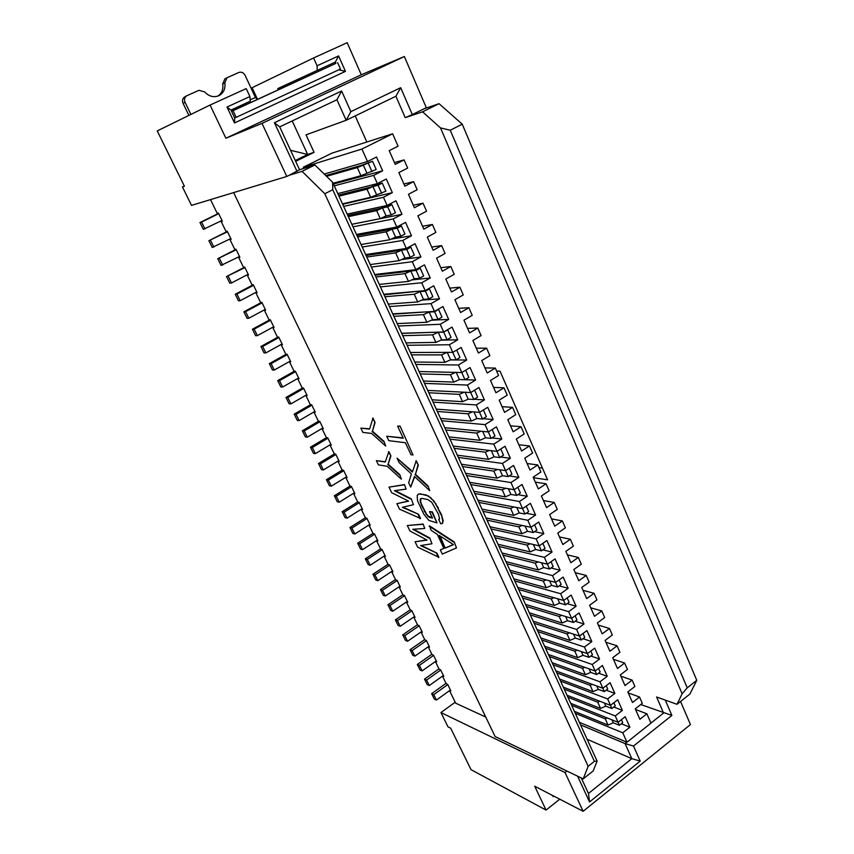 <?xml version="1.0" encoding="UTF-8"?>
<svg xmlns="http://www.w3.org/2000/svg" width="854" height="854" viewBox="0 0 854 854"><rect width="100%" height="100%" fill="white"/><g stroke="black" fill="none" stroke-linecap="round" stroke-linejoin="round"><path stroke-width="1.28" d="M559.744 799.195L546.069 810.083L534.7 786.235L583.133 811.3L565.049 772.56L440.952 712.556L455.193 702.212M440.952 712.556L447.987 726.839L450.666 728.174L471.045 769.667L546.069 810.083M565.049 772.56L566.949 771.066L495.096 736.522L233.622 192.609M485.734 717.05L455.652 703.162L449.546 690.619M680.563 701.476L690.448 724.566L583.133 811.3M552.613 795.501L553.136 796.633L553.787 796.109M553.04 795.725L553.136 796.633M577.603 776.19L589.548 801.949L640.212 761.095L633.508 746.044L671.884 715.417L665.266 700.099M566.949 771.066L583.207 778.891L593.167 770.97L597.127 761.138L332.601 182.222L314.912 164.993L299.562 169.732L289.228 175.251L302.049 171.355L324.798 193.741L588.139 766.305L583.207 778.891M413.016 454.99L400.056 426.082L397.601 426.135L403.259 438.219L386.702 436.245L388.783 440.653L405.372 442.724L410.977 454.702L413.016 454.99L400.056 426.082M403.099 437.878L386.702 436.245M412.535 471.568L397.057 458.182L399.106 462.537L411.404 473.938L408.66 482.766L410.689 487.068L414.692 476.703M428.035 485.926L429.679 490.612L428.035 485.926L415.45 474.28L418.343 465.174L416.25 460.701L412.375 472.081L397.057 458.182M436.992 522.904L432.359 511.877L429.498 511.621L431.943 512.154L436.992 522.904L428.932 520.438L423.862 514.236L417.499 500.732L417.179 495.491L418.513 494.103L420.179 493.772L418.097 494.37M432.327 517.663L428.153 516.094L426.338 513.777L421.577 504.436L420.638 501.672L420.873 498.651M439.586 518.933L438.678 519.445L440.707 523.758L442.447 523.513L442.767 521.004L441.39 514.471L434.003 501.095L428.644 496.067L420.179 493.772M442.447 523.513L443.183 520.726L441.39 514.471M454.221 541.916L456.484 547.916L454.221 541.916L429.541 525.872L431.121 530.355L437.291 534.337L443.909 548.396L440.354 549.912L443.866 548.321M384.076 441.465L385.709 446.076L384.076 441.465L372.483 431.185L375.087 422.484L373.006 418.076L369.558 429.103L360.847 428.132L369.643 428.815M399.768 474.621L401.369 479.169L399.768 474.621L388.143 464.149L390.929 455.94L388.88 451.606L385.218 462.035L376.368 460.648L385.314 461.736M408.393 501.031L396.907 503.679L399.523 509.165L420.52 518.474L418.524 514.268L402.971 507.169M411.201 498.779L413.453 504.693L411.201 498.779L395.135 490.602M404.486 484.602L406.088 489.128L404.486 484.602L389.008 487.132L391.644 492.662L408.639 501.149L396.907 503.679M426.786 539.931L415.087 541.767L417.659 547.158L438.881 557.278L436.928 553.157L421.257 545.46M429.743 537.967L431.953 543.774L429.743 537.967L413.571 529.213M423.157 524.057L424.737 528.509L423.157 524.057L407.337 525.53L409.931 530.964L427.107 540.102L415.087 541.767M324.798 193.741L332.761 189.716L594.395 761.352L597.127 761.138M588.139 766.305L594.395 761.352M302.049 171.355L314.912 164.993M332.601 182.222L332.761 189.716M230.975 110.091L250.265 101.199L249.923 96.545L246.219 88.602L210.073 105.042L225.894 138.241L262.007 123.382L286.784 176.458L289.228 175.251M262.007 123.382L404.369 56.524L426.285 107.689L412.301 114.585L400.686 87.695L350.834 111.66L341.632 91.004L274.422 122.698L297.021 171.408M286.784 176.458L191.52 205.387L182.446 186.941L184.421 186.257L157.232 130.908L210.073 105.042M295.676 161.342L314.069 152.354L306.042 134.836L346.137 120.286L395.914 96.246L405.212 117.671L422.57 111.831L440.515 127.897L682.132 693.779L677.009 704.304L689.925 694.024L696.768 680.307L462.238 124.182L439.052 103.686L424.075 108.778M538.959 467.608L542.439 468.077M682.132 693.779L687.235 687.854L696.768 680.307M687.235 687.854L450.261 130.246L462.238 124.182M677.009 704.304L656.609 696.992L663.569 713.047L650.951 723.071M671.884 715.417L640.735 704.539M633.508 746.044L625.085 743.61L631.821 758.662L588.459 793.462L581.286 777.962M626.889 742.179L625.085 743.61L580.56 724.875M640.212 761.095L631.821 758.662L587.136 739.265M589.548 801.949L588.459 793.462M299.562 169.732L279.706 126.862L336.946 99.747L341.632 91.004M274.422 122.698L279.706 126.862M350.834 111.66L346.137 120.286L336.946 99.747M314.069 152.354L307.632 154.467L295.292 160.499M292.217 120.937L307.632 154.467L290.552 150.283M395.914 96.246L400.686 87.695M412.301 114.585L405.212 117.671M496.644 371.074L500.017 371.138L547.574 479.831L533.387 477.728M366.825 142.02L355.211 115.909M303.266 167.256L331.886 153.165L392.626 133.79L361.915 149.044L303.266 167.256L303.8 168.43M204.949 228.957L201.587 222.115L199.964 222.542L203.316 229.363L222.008 220.481M333.071 183.258L360.932 175.71L376.198 169.476L372.536 161.278L357.282 167.576L326.538 176.319M324.221 174.067L367.508 161.545L376.507 157.019L382.635 170.8L333.434 184.048M325.769 175.582L361.327 165.398L372.536 161.278M361.915 149.044L367.508 161.545M392.626 133.79L398.06 146.194L389.2 150.646L395.253 164.374L404.07 159.901L407.657 168.078L398.871 172.572L404.86 186.172L413.603 181.646L417.158 189.737L408.447 194.296L414.382 207.757L423.04 203.177L426.562 211.194L417.926 215.795L423.797 229.118L432.391 224.495L435.871 232.437L427.31 237.081L433.127 250.275L441.646 245.61L445.094 253.467L436.597 258.164L442.361 271.23L450.805 266.512L454.221 274.305L445.799 279.034L451.51 291.983L459.89 287.222L463.263 294.929L454.915 299.711L460.562 312.532L468.878 307.728L472.219 315.361L463.935 320.186L469.54 332.879L477.781 328.032L481.09 335.601L472.881 340.468L478.421 353.044L486.599 348.154L489.886 355.648L481.731 360.548L487.228 373.006L495.331 368.085L498.587 375.504L490.506 380.446L495.939 392.787L503.988 387.823L507.212 395.178L499.195 400.152L504.575 412.375L512.56 407.369L515.752 414.66L507.799 419.677L513.137 431.782L521.047 426.744L524.207 433.96L516.318 439.009L521.613 451.008L529.459 445.937L532.597 453.09L524.772 458.171L530.003 470.063L537.796 464.95L540.902 472.027L533.142 477.162L538.33 488.936L546.058 483.78L549.133 490.804L541.425 495.96L546.571 507.628L554.235 502.451L557.288 509.411L549.645 514.599L554.737 526.16L562.348 520.951L565.369 527.836L557.779 533.067L562.829 544.521L570.376 539.269L573.376 546.101L565.85 551.353L570.846 562.711L578.339 557.438L581.307 564.206L573.835 569.49L578.798 580.741L586.228 575.436L589.164 582.14L581.755 587.456L586.677 598.601L594.042 593.274L596.957 599.914L589.612 605.262L594.48 616.31L601.792 610.941L604.685 617.538L597.384 622.908L602.209 633.86L609.478 628.469L612.339 634.992L605.102 640.393L609.884 651.25L617.09 645.827L619.929 652.307L612.734 657.729L617.485 668.49L624.637 663.046L627.444 669.461L620.314 674.916L625.011 685.581L632.109 680.104L634.906 686.467L627.818 691.943L632.483 702.511L639.529 697.013L642.293 703.322L635.259 708.831L639.881 719.303L646.873 713.784L650.983 723.146L626.975 742.222L579.386 722.303M394.452 162.559L404.07 159.901M253.542 285.311L236.932 294.054L235.224 294.246L253.243 284.766L252.047 284.916L247.329 275.223L248.546 275.041L244.66 267.056L243.454 267.249L238.693 257.47L239.889 257.257L235.971 249.197L234.775 249.432L229.972 239.579L231.167 239.312L227.217 231.199L226.032 231.477L221.186 221.528L222.371 221.229L218.378 213.041L217.215 213.361L210.522 199.622M449.802 690.438L450.859 690.907L447.699 684.396L446.194 683.734L442.489 676.133M435.38 661.53L439.127 669.216L440.621 669.856L443.813 676.411L442.746 675.952M428.217 646.82L432.007 654.591L433.49 655.199L436.704 661.807L435.625 661.359M421.001 631.992L424.833 639.859L426.306 640.436L429.551 647.097L428.452 646.659M413.731 617.058L417.606 625.011L419.068 625.566L422.335 632.27L421.225 631.843M406.408 602.006L410.326 610.044L411.777 610.567L415.065 617.335L413.934 616.919M399.021 586.837L402.981 594.971L404.433 595.462L407.742 602.273L406.589 601.878M391.58 571.55L395.583 579.781L397.025 580.24L400.366 587.104L399.192 586.719M384.087 556.146L388.132 564.473L389.563 564.91L392.925 571.828L391.74 571.454M376.529 540.625L380.628 549.047L382.048 549.453L385.432 556.424L384.225 556.061M368.917 524.986L373.059 533.494L374.468 533.867L377.884 540.892L376.646 540.55M361.242 509.219L365.427 517.823L366.825 518.175L370.273 525.253L369.003 524.932M353.503 493.334L357.741 502.035L359.128 502.344L362.598 509.486L361.306 509.176M343.735 470.693L328.352 480.097L326.441 479.713L342.208 470.084L343.554 470.33L347.076 477.578L345.71 477.322L349.991 486.118L351.368 486.406L354.869 493.591L353.545 493.313M342.187 470.084L337.864 461.203L338.824 460.626M253.275 284.766L257.129 292.687L255.901 292.826L260.577 302.444L261.826 302.327L265.647 310.183L264.398 310.28L269.042 319.823L270.291 319.748L274.091 327.541L272.821 327.605L277.433 337.063L278.703 337.031L282.46 344.76L281.19 344.781L285.759 354.164L287.04 354.164L290.766 361.829L289.485 361.808L294.011 371.127L295.303 371.159L299.007 378.77L297.704 378.717L302.209 387.951L303.512 388.026L307.184 395.562L305.871 395.477L310.333 404.636L311.646 404.743L315.286 412.226L313.962 412.108L318.393 421.193L319.716 421.342L323.335 428.761L321.99 428.601L326.388 437.622L327.722 437.803L331.309 445.169L329.964 444.966L334.32 453.912L335.675 454.125L339.23 461.438L337.864 461.203M218.688 213.66L201.587 222.115M199.964 222.542L218.539 213.361M371.981 171.611L368.309 163.402M366.868 173.01L363.217 164.865M360.932 175.71L357.282 167.576M221.186 221.528L222.253 220.994M342.486 203.871L370.636 197.263L385.88 191.2L382.261 183.076L378.066 185.233L372.92 186.514L376.539 194.573M227.506 231.797L208.888 240.689L212.219 247.457L230.804 238.565M229.972 239.579L231.028 239.045M351.816 224.292L380.233 218.613L386.104 215.934L391.313 214.888L395.455 212.699L391.879 204.661L387.716 206.839L382.528 207.949L386.104 215.934M236.259 249.784L217.738 258.698L221.037 265.402L239.526 256.488M238.693 257.47L239.739 256.937M361.061 244.522L389.734 239.75L395.583 237.092L400.846 236.206L404.945 233.996L401.401 226.032L397.281 228.231L392.039 229.182L395.583 237.092M244.938 267.622L226.523 276.547L229.79 283.197L231.487 282.973L248.172 274.273M247.329 275.223L248.365 274.678M370.22 264.559L399.149 260.673L404.977 258.036L410.272 257.31L414.35 255.079L410.838 247.201L406.75 249.421L401.465 250.201L404.977 258.036M235.224 294.246L238.469 300.843L240.187 300.672L256.755 291.908M255.901 292.826L256.926 292.281M379.293 284.414L408.479 281.404L414.275 278.778L419.613 278.212L423.659 275.959L420.179 268.156L416.122 270.398L410.795 271.028L414.275 278.778M262.082 302.86L245.589 311.667L243.86 311.795L247.084 318.35L248.813 318.232L265.263 309.404M264.398 310.28L265.423 309.735M388.282 304.088L417.713 301.932L423.477 299.327L428.868 298.911L432.871 296.648L429.423 288.908L425.409 291.171L420.04 291.641L423.477 299.327M270.547 320.261L254.172 329.132L252.421 329.217L255.613 335.707L257.374 335.643L273.707 326.751M272.821 327.605L273.846 327.05M397.185 323.581L426.851 322.268L432.594 319.674L438.027 319.417L441.998 317.122L438.582 309.468L434.601 311.753L429.188 312.062L432.594 319.674M278.938 337.522L262.68 346.457L260.918 346.478L264.078 352.926L265.861 352.916L282.076 343.959M281.19 344.781L282.204 344.215M406.013 342.892L435.914 342.401L441.635 339.828L447.101 339.721L451.04 337.405L447.656 329.825L443.706 332.121L438.251 332.291L441.635 339.828M287.275 354.645L271.124 363.644L269.341 363.612L272.479 369.995L274.273 370.049L290.381 361.028M289.485 361.808L290.488 361.253M414.756 362.032L444.891 362.352L450.581 359.79L456.089 359.822L459.996 357.495L456.676 350.055M295.527 371.618L279.504 380.681L277.699 380.596L280.817 386.937L282.621 387.033L298.612 377.959M297.704 378.717L298.708 378.141M423.424 381.001L453.773 382.112L459.441 379.56L464.982 379.752L468.867 377.404L465.665 370.22M303.725 388.463L287.809 397.59L285.983 397.452L289.079 403.739L290.904 403.889L306.778 394.751M305.871 395.477L306.864 394.911M432.017 399.789L462.58 401.69L468.216 399.149L473.799 399.48L477.653 397.11L474.568 390.193M311.859 405.18L296.05 414.361L294.203 414.169L297.277 420.403L299.124 420.606L314.891 411.404M313.962 412.108L314.945 411.532M440.525 418.417L471.301 421.075L476.916 418.556L482.542 419.026L486.353 416.645L483.385 409.973M319.919 421.748L304.227 430.992L302.359 430.758L305.401 436.938L307.269 437.195L322.929 427.939M321.99 428.601L322.972 428.025M448.958 436.874L479.937 440.29L485.531 437.792L491.189 438.39L494.978 435.988L492.117 429.573M327.915 438.198L312.329 447.496L310.45 447.208L313.471 453.346L315.35 453.645L330.904 444.326M329.964 444.966L330.936 444.39M457.317 455.171L488.499 459.324L494.071 456.837L499.761 457.573L503.518 455.15L500.764 448.98M335.857 454.509L320.378 463.861L318.478 463.53L321.478 469.615L323.378 469.967L338.814 460.594M465.601 473.308L496.985 478.176L502.526 475.71L508.258 476.575L511.973 474.141L509.336 468.216M326.441 479.713L329.409 485.755L331.331 486.161L346.671 476.735M473.821 491.285L505.387 496.868L510.916 494.413L516.67 495.405L520.364 492.95L517.823 487.26M351.538 486.759L336.273 496.206L334.341 495.779L337.287 501.768L339.219 502.216L354.453 492.747M481.966 509.101L513.724 515.378L519.211 512.934L525.007 514.055L528.669 511.599L526.235 506.134M359.288 502.686L344.13 512.197L342.176 511.717L345.101 517.663L347.055 518.154L362.181 508.632M490.036 526.758L521.975 533.729L527.441 531.295L533.27 532.544L536.899 530.067L534.572 524.836M366.985 518.495L351.923 528.05L349.959 527.526L352.862 533.43L354.826 533.974L369.857 524.388M498.031 544.265L530.153 551.908L535.597 549.496L541.447 550.862L545.055 548.364L542.824 543.357M374.618 534.177L359.651 543.784L357.677 543.219L360.548 549.069L362.534 549.656L377.457 540.027M505.963 561.622L538.255 569.928L543.678 567.526L549.56 569.01L553.146 566.501L551.011 561.718M382.186 549.741L367.327 559.402L365.331 558.794L368.191 564.601L370.188 565.22L385.005 555.548M513.82 578.831L546.282 587.787L551.684 585.396L557.598 586.997L561.153 584.478L559.114 579.909M389.702 565.188L374.938 574.891L372.931 574.24L375.76 579.994L377.778 580.667L392.498 570.942M521.623 595.889L554.246 605.486L559.626 603.105L565.561 604.824L569.095 602.284L567.152 597.939M397.153 580.506L382.485 590.263L380.468 589.57L383.275 595.281L385.303 595.996L399.939 586.228M529.352 612.798L562.135 623.025L567.494 620.655L573.461 622.491L576.962 619.94L575.116 615.798M404.55 595.718L389.979 605.518L387.951 604.781L390.737 610.45L392.776 611.208L407.315 601.387M537.006 629.569L569.96 640.404L575.286 638.055L581.286 639.998L584.755 637.436L583.004 633.497M411.895 610.813L397.42 620.655L395.37 619.876L398.145 625.502L400.195 626.302L414.638 616.439M544.606 646.2L577.71 657.633L583.015 655.306L589.036 657.356L592.484 654.772L590.819 651.047M419.186 625.79L404.807 635.675L402.736 634.853L405.49 640.436L407.561 641.279L421.897 631.373M552.143 662.683L585.385 674.713L590.68 672.397L596.722 674.553L600.149 671.959L598.569 668.436M426.413 640.649L412.13 650.577L410.048 649.723L412.781 655.264L414.863 656.139L429.114 646.19M559.616 679.037L593.007 691.655L598.27 689.338L604.344 691.601L607.738 688.997L606.255 685.666M433.586 655.402L419.399 665.373L417.307 664.476L420.019 669.974L422.111 670.892L436.266 660.9M567.024 695.252L600.554 708.436L605.796 706.141L611.891 708.5L615.264 705.884L613.866 702.746M440.707 670.038L426.616 680.062L424.513 679.111L427.192 684.577L429.306 685.538L443.365 675.503M574.368 711.329L608.037 725.078L613.268 722.783L619.385 725.259L622.726 722.633L621.413 719.676M447.784 684.577L433.768 694.633L431.654 693.651L434.323 699.074L436.447 700.066L450.421 690M403.899 183.994L413.603 181.646M382.635 170.8L373.678 175.358L377.361 183.599L386.286 179.02L392.349 192.662L383.467 197.274L387.118 205.43L395.968 200.807L401.967 214.311L393.16 218.966L396.779 227.047L405.554 222.371L411.489 235.747L402.768 240.444L406.333 248.45L415.044 243.732L420.926 256.969L412.268 261.719L415.813 269.64L424.438 264.879L430.256 277.988L421.684 282.781L425.185 290.627L433.736 285.812L439.511 298.804L431.003 303.64L434.472 311.411L442.948 306.554L448.67 319.407L440.226 324.296L443.664 331.982L452.076 327.093L457.733 339.828L449.364 344.749L452.769 352.36L461.117 347.429L466.722 360.036L458.417 365L461.79 372.547L470.063 367.572L475.614 380.062L467.384 385.069L470.725 392.541L478.934 387.524L484.431 399.896L476.265 404.935L479.574 412.343L487.709 407.283L493.164 419.538L485.061 424.619L488.339 431.953L496.409 426.861L501.81 438.999L493.772 444.123L497.017 451.382L505.024 446.247L510.372 458.278L502.408 463.434L505.621 470.629L513.564 465.462L518.858 477.375L510.948 482.563L514.14 489.694L522.018 484.496L527.27 496.302L519.424 501.522L522.584 508.589L530.398 503.348L535.597 515.047L527.815 520.299L530.942 527.302L538.703 522.029L543.849 533.622L536.131 538.906L539.226 545.845L546.923 540.539L552.026 552.026L544.372 557.342L547.435 564.216L555.079 558.879L560.128 570.259L552.527 575.617L555.57 582.417L563.149 577.058L568.156 588.331L560.619 593.711L563.629 600.458L571.155 595.067L576.119 606.244L568.636 611.656L571.625 618.339L579.087 612.916L584.008 623.986L576.578 629.43L579.535 636.049L586.944 630.604L591.822 641.578L584.446 647.044L587.381 653.609L594.736 648.133L599.561 659.01L592.249 664.497L595.163 671.009L602.454 665.501L607.237 676.283L599.988 681.802L602.871 688.26L610.098 682.72L614.848 693.405L607.653 698.956L610.503 705.351L617.688 699.789L622.395 710.379L615.243 715.951L618.072 722.292L625.203 716.709L629.868 727.202L622.769 732.807L626.975 742.222M373.678 175.358L334.245 185.841M337.789 193.591L377.361 183.599M392.349 192.662L342.678 204.287M383.467 197.274L343.66 206.433M338.483 195.118L371.01 186.994L376.326 184.571L382.261 183.076M381.695 193.356L378.066 185.233M370.636 197.263L367.006 189.214L372.92 186.514M367.006 189.214L338.963 196.164M208.888 240.689L227.335 231.434M213.874 247.116L210.532 240.326M347.162 214.108L387.118 205.43M401.967 214.311L351.837 224.335M393.16 218.966L352.98 226.833M347.77 215.421L380.606 208.365L385.891 205.963L391.879 204.661M391.313 214.888L387.716 206.839M380.233 218.613L376.646 210.628L382.528 207.949M376.646 210.628L348.325 216.66M217.738 258.698L236.046 249.357M222.713 265.114L219.403 258.388M356.449 234.434L396.779 227.047M411.489 235.747L391.004 239.173M402.768 240.444L362.213 247.03M397.238 226.801L401.401 226.032M400.846 236.206L397.281 228.231M389.734 239.75L386.189 231.84L392.039 229.182M386.189 231.84L357.602 236.953M226.523 276.547L244.692 267.131M356.961 235.544L390.097 229.534L394.761 227.42M231.487 282.973L228.21 276.29M365.651 254.567L406.333 248.45M420.926 256.969L401.529 259.595M412.268 261.719L371.362 267.056M407.796 247.66L410.838 247.201M410.272 257.31L406.75 249.421M399.149 260.673L395.637 252.848L401.465 250.201M395.637 252.848L366.793 257.065M366.067 255.474L399.501 250.5L402.864 248.973M240.187 300.672L236.932 294.054M374.767 274.508L415.813 269.64M430.256 277.988L411.724 279.931M421.684 282.781L380.425 286.88M418.033 268.412L420.179 268.156M419.613 278.212L416.122 270.398M408.479 281.404L404.988 273.654L410.795 271.028M404.988 273.654L375.899 276.995M243.86 311.795L261.57 302.348M375.087 275.223L408.82 271.252L411.169 270.195M248.813 318.232L245.589 311.667M383.798 294.278L425.185 290.627M439.511 298.804L421.662 300.149M431.003 303.64L389.403 306.533M428.003 289.036L429.423 288.908M428.868 298.911L425.409 291.171M417.713 301.932L414.254 294.256L420.04 291.641M414.254 294.256L384.919 296.733M252.421 329.217L269.853 319.78M384.033 294.79L419.581 291.118M257.374 335.643L254.172 329.132M392.744 313.856L434.472 311.411M448.67 319.407L431.377 320.218M440.226 324.296L398.295 326.004M437.771 309.522L438.582 309.468M438.027 319.417L434.601 311.753M426.851 322.268L423.435 314.656L429.188 312.062M423.435 314.656L393.854 316.29M260.918 346.478L278.105 337.042M392.893 314.176L428.057 311.785M265.861 352.916L262.68 346.457M401.615 333.263L443.664 331.982M457.733 339.828L440.91 340.148M449.364 344.749L407.112 345.294M447.101 339.721L443.706 332.121M435.914 342.401L432.53 334.875L438.251 332.291M432.53 334.875L402.714 335.675M269.341 363.612L286.303 354.164M401.668 333.391L436.565 332.195M274.273 370.049L271.124 363.644M410.4 352.488L452.769 352.36M466.722 360.036L450.282 359.918M458.417 365L415.845 364.412M456.089 359.822L452.748 352.36M450.581 359.79L447.261 352.382M444.891 362.352L441.529 354.89L447.112 352.382M441.529 354.89L411.489 354.88M277.699 380.596L294.449 371.138M282.621 387.033L279.504 380.681M419.1 371.533L461.79 372.547M475.614 380.062L465.046 379.71M467.384 385.069L424.502 383.361M464.982 379.752L461.768 372.547M459.441 379.56L456.239 372.419M453.773 382.112L450.453 374.725L455.609 372.397M450.453 374.725L420.179 373.903M285.983 397.452L302.551 387.972M290.904 403.889L287.809 397.59M427.726 390.417L470.725 392.541L473.799 399.48M484.431 399.896L474.098 399.298M476.265 404.935L433.085 402.127M468.216 399.149L465.131 392.264M462.58 401.69L459.292 394.367L464.085 392.21M459.292 394.367L428.804 392.765M294.203 414.169L310.6 404.657M299.124 420.606L296.05 414.361M436.277 409.13L479.574 412.343L482.542 419.026M493.164 419.538L483.044 418.706M485.061 424.619L441.582 420.734M476.916 418.556L473.938 411.927M471.301 421.075L468.035 413.827L472.518 411.82M468.035 413.827L437.344 411.457M302.359 430.758L318.585 421.214M307.269 437.195L304.227 430.992M444.753 427.673L488.339 431.953L491.189 438.39M501.81 438.999L491.872 437.953M493.772 444.123L450.005 439.169M485.531 437.792L482.67 431.398M479.937 440.29L476.713 433.106L480.919 431.227M476.713 433.106L445.809 429.978M310.45 447.208L326.516 437.643M315.35 453.645L312.329 447.496M453.154 446.044L497.017 451.382M510.372 458.278L500.604 457.029M502.408 463.434L458.363 457.445M499.761 457.573L496.996 451.382M494.071 456.837L491.317 450.688M488.499 459.324L485.307 452.204L489.257 450.442M485.307 452.204L454.189 448.329M318.478 463.53L334.384 453.933M323.378 469.967L320.378 463.861M461.47 464.256L505.621 470.629L508.258 476.575M518.858 477.375L509.24 475.934M510.948 482.563L466.636 475.561M502.526 475.71L499.878 469.796M496.985 478.176L493.815 471.13L497.551 469.465M493.815 471.13L462.505 466.53M331.331 486.161L328.352 480.097M469.721 482.318L514.14 489.694M527.27 496.302L517.77 494.669M519.424 501.522L474.845 493.516M516.67 495.405L514.119 489.694M510.916 494.413L508.365 488.734M505.387 496.868L502.248 489.876L505.781 488.307M502.248 489.876L470.746 484.56M334.341 495.779L349.991 486.107M339.219 502.216L336.273 496.206M477.898 500.209L522.584 508.589M535.597 515.047L526.224 513.243M527.815 520.299L482.969 511.311M525.007 514.055L522.552 508.578M519.211 512.934L516.777 507.5M513.724 515.378L510.607 508.461L513.959 506.966M510.607 508.461L478.913 502.44M342.176 511.717L357.719 501.992M347.055 518.154L344.13 512.197M486.001 517.951L530.942 527.302L533.27 532.544M543.849 533.622L534.572 531.647M536.131 538.906L491.039 528.957M527.441 531.295L525.103 526.085M521.975 533.729L518.89 526.865L522.072 525.456M518.89 526.865L487.015 520.15M349.959 527.526L365.395 517.748M354.826 533.974L351.923 528.05M494.039 535.533L539.226 545.845M552.026 552.026L542.845 549.891M544.372 557.342L499.024 546.443M541.447 550.862L539.205 545.834M535.597 549.496L533.366 544.5M530.153 551.908L527.089 545.108L530.131 543.763M527.089 545.108L495.042 537.721M357.677 543.219L373.006 533.387M362.534 549.656L359.651 543.784M502.003 552.965L547.435 564.216L549.56 569.01M560.128 570.259L551.033 567.974M552.527 575.617L506.945 563.779M543.678 567.526L541.543 562.754M538.255 569.928L535.223 563.192L538.116 561.911M535.223 563.192L502.995 555.132M365.331 558.794L380.553 548.909M370.188 565.22L367.327 559.402M509.902 570.248L555.57 582.417M568.156 588.331L559.146 585.897M560.619 593.711L514.802 580.976M557.598 586.997L555.548 582.417M551.684 585.396L549.645 580.837M546.282 587.787L543.283 581.104L546.048 579.877M543.283 581.104L510.884 572.394M372.931 574.24L388.058 564.302M377.778 580.667L374.938 574.891M517.727 587.381L563.629 600.458M576.119 606.244L567.173 603.671M568.636 611.656L522.584 598.014M565.561 604.824L563.608 600.447M559.626 603.105L557.683 598.761M554.246 605.486L551.268 598.867L553.926 597.693M551.268 598.867L518.709 589.506M380.468 589.57L395.487 579.588M385.303 595.996L382.485 590.263M525.488 604.365L571.625 618.339M584.008 623.986L575.126 621.274M576.578 629.43L530.313 614.912M573.461 622.491L571.593 618.328M567.494 620.655L565.636 616.524M562.135 623.025L559.189 616.46L561.729 615.339M559.189 616.46L526.459 606.479M387.951 604.781L402.874 594.747M392.776 611.208L389.979 605.518M533.184 621.21L579.535 636.049M591.822 641.578L582.994 638.728M584.446 647.044L537.967 631.661M581.286 639.998L579.514 636.049M575.286 638.055L573.525 634.127M569.96 640.404L567.035 633.903L569.479 632.825M567.035 633.903L534.145 623.303M395.37 619.876L410.198 609.799M400.195 626.302L397.42 620.655M540.817 637.906L587.381 653.609M599.561 659.01L590.797 656.032M592.249 664.497L545.557 648.271M589.036 657.356L587.36 653.598M583.015 655.306L581.35 651.57M577.71 657.633L574.806 651.196L577.155 650.161M574.806 651.196L541.767 639.977M402.736 634.853L417.467 624.733M407.561 641.279L404.807 635.675M548.385 654.463L595.163 671.009M607.237 676.283L598.526 673.187M599.988 681.802L553.082 664.743M596.722 674.553L595.131 670.998M590.68 672.397L589.1 668.863M585.385 674.713L582.513 668.33L584.776 667.337M582.513 668.33L549.325 656.523M410.048 649.723L424.684 639.55M414.863 656.139L412.13 650.577M555.89 670.881L602.871 688.26M614.848 693.405L606.18 690.192M607.653 698.956L560.544 681.065M604.344 691.601L602.839 688.249M598.27 689.338L596.775 686.008M593.007 691.655L590.157 685.314L592.334 684.364M590.157 685.314L556.819 672.92M417.307 664.476L431.846 654.271M422.111 670.892L419.399 665.373M563.32 687.16L610.503 705.351L611.891 708.5M622.395 710.379L613.77 707.048M615.243 715.951L567.942 697.259M605.796 706.141L604.386 702.991M600.554 708.436L597.736 702.159L599.839 701.23M597.736 702.159L564.248 689.189M424.513 679.111L438.956 668.863M429.306 685.538L426.616 680.062M570.696 703.301L618.072 722.292M629.868 727.202L621.285 723.765M622.769 732.807L575.276 713.325M619.385 725.259L618.05 722.281M613.268 722.783L611.934 719.826M608.037 725.078L605.24 718.854L607.269 717.958M605.24 718.854L571.614 705.308M431.654 693.651L446.012 683.36M436.447 700.066L433.768 694.633M635.547 709.482L646.873 713.784M628.245 692.904L639.529 697.013M620.869 676.176L632.109 680.104M613.428 659.299L624.637 663.046M605.924 642.283L617.09 645.827M598.355 625.117L609.478 628.469M590.722 607.792L601.792 610.941M583.026 590.327L594.042 593.274M575.254 572.692L586.228 575.436M567.408 554.908L578.339 557.438M559.498 536.963L570.376 539.269M551.513 518.858L562.348 520.951M543.464 500.583L554.235 502.451M535.341 482.147L546.058 483.78M527.131 463.541L537.796 464.95M518.858 444.763L529.459 445.937M510.5 425.815L521.047 426.744M502.077 406.685L512.56 407.369M493.569 387.385L503.988 387.823M484.976 367.903L495.331 368.085M476.308 348.24L486.599 348.154M467.554 328.384L477.781 328.032M458.715 308.347L468.878 307.728M449.802 288.108L459.89 287.222M440.803 267.686L450.805 266.512M431.708 247.062L441.646 245.61M422.527 226.246L432.391 224.495M413.261 205.216L423.04 203.177M422.57 111.831L439.052 103.686M440.515 127.897L450.261 130.246M225.894 138.241L361.274 74.768L404.369 56.524M361.274 74.768L347.183 42.7L313.599 57.965L252.101 87.716L257.513 99.331M182.446 186.941L184.325 186.044M317.197 70.423L277.763 88.592L335.344 62.075L317.197 70.423L317.101 65.779L313.599 57.965M231.53 111.287L278.319 89.798L277.763 88.592M278.319 89.798L335.921 63.367L335.344 62.075L338.6 55.926L317.101 65.779M250.265 101.199L230.964 110.081L231.583 111.394L335.921 63.367M188.883 115.407L183.076 103.355C181.977 100.516 182.553 98.338 184.816 96.822L186.812 95.755C184.539 97.281 183.952 99.47 185.062 102.331L190.89 114.425M257.374 99.395L255.41 97.484L245.087 75.323C243.518 72.59 241.415 71.651 238.768 72.483L227.015 77.757L224.815 82.817C225.595 88.667 223.684 92.926 219.094 95.595C213.852 97.762 209.027 96.523 204.618 91.88L198.929 90.321L186.812 95.755M218.005 96.054C221.891 93.235 223.46 89.19 222.691 83.916L224.88 78.878L227.015 77.757M295.004 80.66L295.548 81.867M249.923 96.545L226.993 107.049L234.508 122.944L345.443 71.373L338.6 55.926M226.993 107.049L230.964 110.081M233.046 110.732L236.174 117.34L234.701 117.991L231.583 111.394M234.701 117.991L234.508 122.944M236.174 117.34L340.458 69.035L337.608 62.598M338.814 69.793L345.443 71.373M399.619 426.349L397.601 426.135M418.343 465.174L415.813 460.979M415.45 474.28L417.905 465.451M427.608 486.193L415.023 474.546M410.689 487.068L414.436 476.468L429.679 490.612M426.253 494.946L419.762 494.039M428.644 496.067L425.836 495.213M430.982 497.85L428.228 496.345M434.003 501.095L430.555 498.128M436.202 504.191L433.576 501.373M438.326 507.927L435.775 504.458M437.899 508.194L440.963 514.748M420.424 499.686L420.531 498.757L421.791 498.362L427.875 499.569L431.782 502.333L438.465 514.204L439.586 518.997L438.678 519.445M420.638 501.672L420.008 499.953M421.577 504.436L420.221 501.938M424.598 510.852L421.161 504.714M426.338 513.777L424.182 511.119M428.153 516.094L425.932 514.055M429.69 517.065L427.737 516.36M429.274 517.343L432.519 518.068L429.498 511.621M440.354 549.912L442.319 554.075L456.484 547.916M453.805 542.194L429.124 526.139M445.212 548.129L439.244 535.447L453.453 544.628L445.212 548.129L440.023 535.949M453.357 544.564L445.628 547.852M360.847 428.132L362.886 432.402L371.618 433.426L385.709 446.076M375.087 422.484L372.579 418.332M372.483 431.185L374.66 422.741M383.649 441.721L372.066 431.43M376.368 460.648L378.375 464.854L387.236 466.295L401.369 479.169M390.929 455.94L388.453 451.862M388.143 464.149L390.502 456.196M399.341 474.877L387.727 464.405M404.07 484.869L389.008 487.132M410.785 499.046L394.409 490.698L406.088 489.128M418.524 514.268L402.33 507.319L413.453 504.693M418.118 514.535L420.104 518.73M422.751 524.324L407.337 525.53M429.338 538.233L412.781 529.266L424.737 528.509M436.928 553.157L420.552 545.567L431.953 543.774M436.522 553.424L438.476 557.545M185.062 102.331L183.076 103.355M255.41 97.484L250.169 99.886M224.815 82.817L222.691 83.916"/></g></svg>
